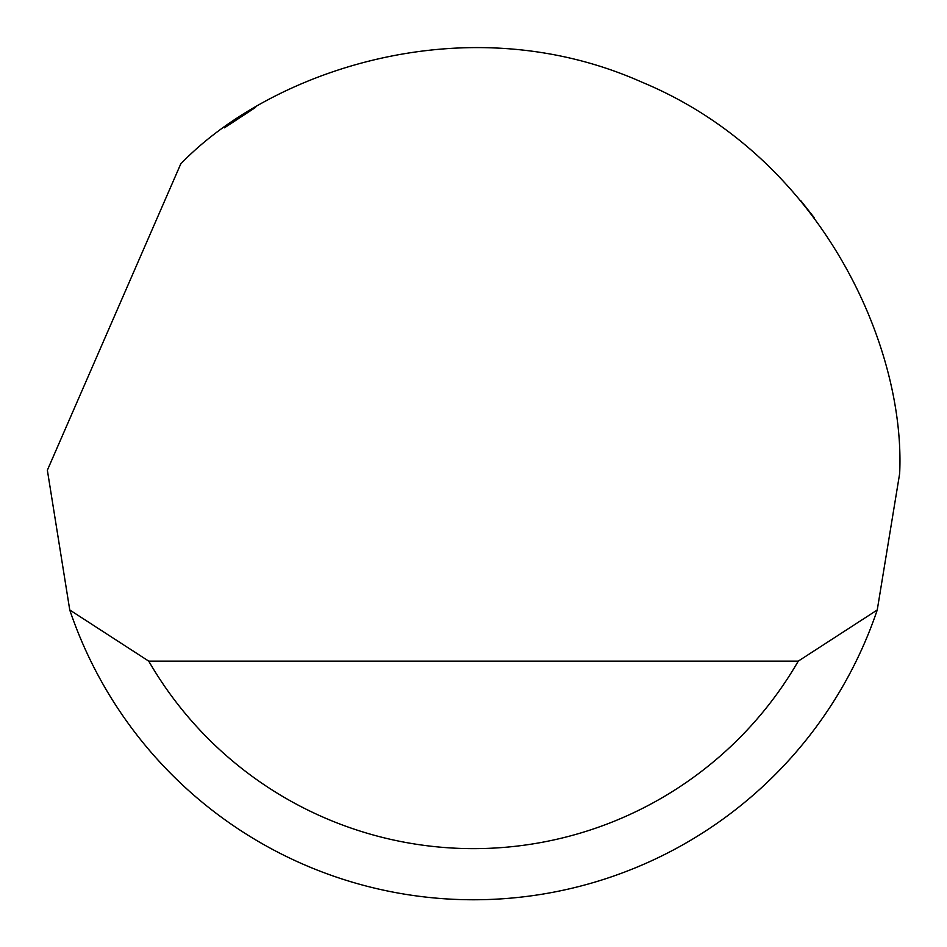<?xml version="1.0" encoding="UTF-8"?>
<svg xmlns="http://www.w3.org/2000/svg" width="947" height="947" viewBox="0 0 947 947"><rect width="100%" height="100%" fill="white"/><g stroke="black" fill="none" stroke-linecap="round" stroke-linejoin="round"><path stroke-width="1.42" d="M180.735 163.949C268.605 72.481 464.137 2.888 642.078 82.235C821.984 157.024 905.746 346.922 899.65 473.618L877.242 609.986A426.15 426.15 0 0 1 69.758 609.986L47.362 470.209L180.735 163.949M224.451 127.821L255.572 107.402M800.866 200.788L814.42 217.928M157.119 759.115L164.979 767.591M69.758 609.986L148.726 661.124L798.274 661.124L877.242 609.986M148.726 661.124A375.012 375.012 0 0 0 798.274 661.124"/></g></svg>
